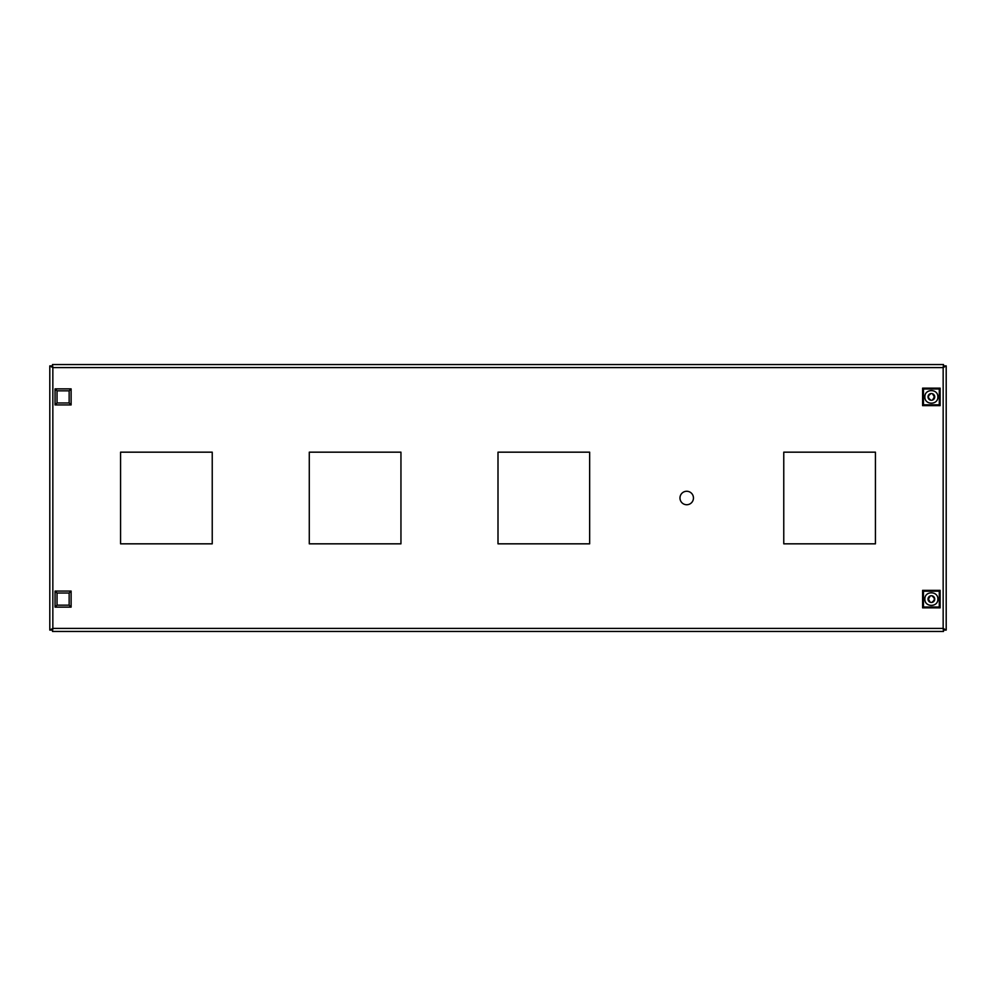 <?xml version="1.0" encoding="UTF-8"?>
<svg xmlns="http://www.w3.org/2000/svg" width="996" height="996" viewBox="0 0 996 996"><rect width="100%" height="100%" fill="white"/><g stroke="black" fill="none" stroke-linecap="round" stroke-linejoin="round"><path stroke-width="1.49" d="M693.453 498A6.735 6.735 0 0 1 686.717 504.735A6.735 6.735 0 0 1 679.982 498A6.735 6.735 0 0 1 686.717 491.265A6.735 6.735 0 0 1 693.453 498M875.434 543.828L875.434 452.172L783.765 452.172L783.765 543.828L875.434 543.828M120.566 452.172L212.235 452.172L212.235 543.828L120.566 543.828L120.566 452.172M946.2 365.906L944.183 365.906L943.162 367.586L943.498 364.548L52.502 364.548L52.838 367.586L51.817 365.906L49.8 365.906L49.8 630.095L52.838 628.414L52.502 631.452L943.498 631.452L943.162 628.414L944.183 630.095L946.2 630.095L946.2 365.906L943.162 367.586L943.498 364.548M52.502 364.548L52.838 367.586L49.8 365.906M943.498 631.452L943.162 628.414L946.2 630.095M49.8 630.095L51.817 630.095L52.838 628.414L52.502 631.452M309.283 452.172L400.952 452.172L400.952 543.828L309.283 543.828L309.283 452.172M498 452.172L589.657 452.172L589.657 543.828L498 543.828L498 452.172M180.886 364.548L193.697 364.548M802.303 364.548L815.114 364.548M193.697 631.452L180.886 631.452M937.859 599.094C938.22 607.46 924.525 607.46 924.886 599.094C924.525 590.74 938.22 590.74 937.859 599.094M928.011 598.97L927.998 599.094A3.374 3.374 0 0 0 931.372 602.468A3.374 3.374 0 0 0 934.746 599.094A3.374 3.374 0 0 0 931.372 595.733A3.374 3.374 0 0 0 927.998 599.094L927.998 599.206M930.239 602.269L928.409 599.094L930.252 595.919M932.505 595.919L932.381 596.305C934.945 598.173 934.945 600.028 932.381 601.883L932.493 602.281M922.607 607.859L940.137 607.859L940.137 590.342L922.607 590.342L922.607 607.859L923.466 607L923.466 591.188L922.607 590.342M940.137 590.342L939.278 591.188L939.278 607L940.137 607.859M939.278 607L923.466 607M923.466 591.188L939.278 591.188M71.114 591.064L71.114 607.124L55.054 607.124L55.054 591.064L71.114 591.064L69.147 593.031L69.147 605.17L57.021 605.17L55.054 607.124M71.114 607.124L69.147 605.17M55.054 591.064L57.021 593.031L69.147 593.031M57.021 605.17L57.021 593.031M71.114 388.876L71.114 404.936L55.054 404.936L55.054 388.876L71.114 388.876L69.147 390.83L69.147 402.969L57.021 402.969L55.054 404.936M71.114 404.936L69.147 402.969M55.054 388.876L57.021 390.83L69.147 390.83M57.021 402.969L57.021 390.83M924.886 396.906C924.525 388.54 938.22 388.54 937.859 396.906C938.22 405.26 924.525 405.26 924.886 396.906M934.746 397.031L934.746 396.906A3.374 3.374 0 0 0 931.372 393.532A3.374 3.374 0 0 0 927.998 396.906A3.374 3.374 0 0 0 931.372 400.268A3.374 3.374 0 0 0 934.746 396.906L934.746 396.794M932.505 393.731L934.335 396.906L932.493 400.081M930.239 400.081L930.364 399.695C927.799 397.827 927.799 395.972 930.364 394.117L930.252 393.719M940.137 388.141L922.607 388.141L922.607 405.658L940.137 405.658L940.137 388.141L939.278 389L939.278 404.812L940.137 405.658M922.607 405.658L923.466 404.812L923.466 389L922.607 388.141M923.466 389L939.278 389M939.278 404.812L923.466 404.812M52.838 367.586L52.838 628.414L943.162 628.414L943.162 367.586L52.838 367.586"/></g></svg>
